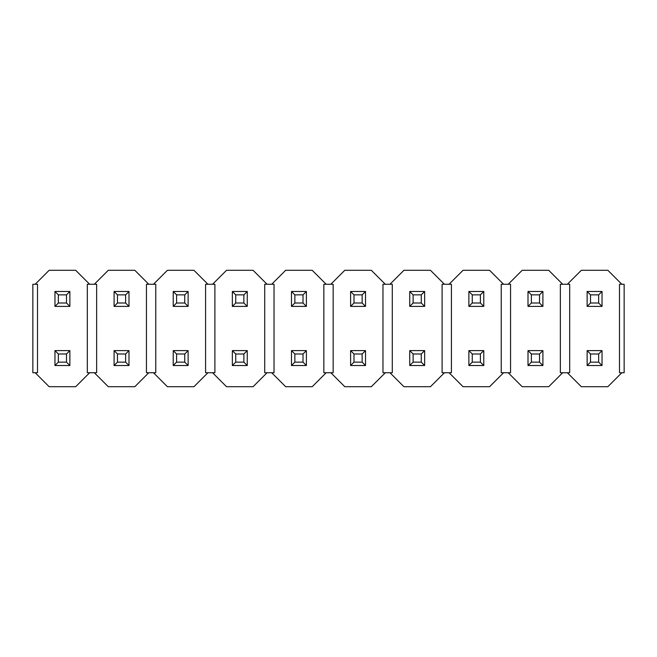 <?xml version="1.0" encoding="UTF-8"?>
<svg xmlns="http://www.w3.org/2000/svg" width="657" height="657" viewBox="0 0 657 657"><rect width="100%" height="100%" fill="white"/><g stroke="black" fill="none" stroke-linecap="round" stroke-linejoin="round"><path stroke-width="0.99" d="M590.512 362.138L587.136 365.514L587.136 350.616L602.034 350.616L598.658 353.992L590.512 353.992L590.512 362.138L598.658 362.138L598.658 353.992M587.136 350.616L590.512 353.992M598.658 362.138L602.034 365.514L602.034 350.616M587.136 365.514L602.034 365.514M531.382 362.138L528.006 365.514L528.006 350.616L542.904 350.616L539.528 353.992L531.382 353.992L531.382 362.138L539.528 362.138L539.528 353.992M528.006 350.616L531.382 353.992M539.528 362.138L542.904 365.514L542.904 350.616M528.006 365.514L542.904 365.514M472.252 362.138L468.876 365.514L468.876 350.616L483.774 350.616L480.398 353.992L472.252 353.992L472.252 362.138L480.398 362.138L480.398 353.992M468.876 350.616L472.252 353.992M480.398 362.138L483.774 365.514L483.774 350.616M468.876 365.514L483.774 365.514M413.122 362.138L409.746 365.514L409.746 350.616L424.644 350.616L421.268 353.992L413.122 353.992L413.122 362.138L421.268 362.138L421.268 353.992M409.746 350.616L413.122 353.992M421.268 362.138L424.644 365.514L424.644 350.616M409.746 365.514L424.644 365.514M353.992 362.138L350.616 365.514L350.616 350.616L365.514 350.616L362.138 353.992L353.992 353.992L353.992 362.138L362.138 362.138L362.138 353.992M350.616 350.616L353.992 353.992M362.138 362.138L365.514 365.514L365.514 350.616M350.616 365.514L365.514 365.514M294.862 362.138L291.486 365.514L291.486 350.616L306.384 350.616L303.008 353.992L294.862 353.992L294.862 362.138L303.008 362.138L303.008 353.992M291.486 350.616L294.862 353.992M303.008 362.138L306.384 365.514L306.384 350.616M291.486 365.514L306.384 365.514M235.732 362.138L232.356 365.514L232.356 350.616L247.254 350.616L243.878 353.992L235.732 353.992L235.732 362.138L243.878 362.138L243.878 353.992M232.356 350.616L235.732 353.992M243.878 362.138L247.254 365.514L247.254 350.616M232.356 365.514L247.254 365.514M176.602 362.138L173.226 365.514L173.226 350.616L188.124 350.616L184.748 353.992L176.602 353.992L176.602 362.138L184.748 362.138L184.748 353.992M173.226 350.616L176.602 353.992M184.748 362.138L188.124 365.514L188.124 350.616M173.226 365.514L188.124 365.514M117.472 362.138L114.096 365.514L114.096 350.616L128.994 350.616L125.618 353.992L117.472 353.992L117.472 362.138L125.618 362.138L125.618 353.992M114.096 350.616L117.472 353.992M125.618 362.138L128.994 365.514L128.994 350.616M114.096 365.514L128.994 365.514M58.342 362.138L54.966 365.514L54.966 350.616L69.864 350.616L66.488 353.992L58.342 353.992L58.342 362.138L66.488 362.138L66.488 353.992M54.966 350.616L58.342 353.992M66.488 362.138L69.864 365.514L69.864 350.616M54.966 365.514L69.864 365.514M590.512 303.008L587.136 306.384L587.136 291.486L602.034 291.486L598.658 294.862L590.512 294.862L590.512 303.008L598.658 303.008L598.658 294.862M587.136 291.486L590.512 294.862M598.658 303.008L602.034 306.384L602.034 291.486M587.136 306.384L602.034 306.384M531.382 303.008L528.006 306.384L528.006 291.486L542.904 291.486L539.528 294.862L531.382 294.862L531.382 303.008L539.528 303.008L539.528 294.862M528.006 291.486L531.382 294.862M539.528 303.008L542.904 306.384L542.904 291.486M528.006 306.384L542.904 306.384M472.252 303.008L468.876 306.384L468.876 291.486L483.774 291.486L480.398 294.862L472.252 294.862L472.252 303.008L480.398 303.008L480.398 294.862M468.876 291.486L472.252 294.862M480.398 303.008L483.774 306.384L483.774 291.486M468.876 306.384L483.774 306.384M413.122 303.008L409.746 306.384L409.746 291.486L424.644 291.486L421.268 294.862L413.122 294.862L413.122 303.008L421.268 303.008L421.268 294.862M409.746 291.486L413.122 294.862M421.268 303.008L424.644 306.384L424.644 291.486M409.746 306.384L424.644 306.384M353.992 303.008L350.616 306.384L350.616 291.486L365.514 291.486L362.138 294.862L353.992 294.862L353.992 303.008L362.138 303.008L362.138 294.862M350.616 291.486L353.992 294.862M362.138 303.008L365.514 306.384L365.514 291.486M350.616 306.384L365.514 306.384M294.862 303.008L291.486 306.384L291.486 291.486L306.384 291.486L303.008 294.862L294.862 294.862L294.862 303.008L303.008 303.008L303.008 294.862M291.486 291.486L294.862 294.862M303.008 303.008L306.384 306.384L306.384 291.486M291.486 306.384L306.384 306.384M235.732 303.008L232.356 306.384L232.356 291.486L247.254 291.486L243.878 294.862L235.732 294.862L235.732 303.008L243.878 303.008L243.878 294.862M232.356 291.486L235.732 294.862M243.878 303.008L247.254 306.384L247.254 291.486M232.356 306.384L247.254 306.384M176.602 303.008L173.226 306.384L173.226 291.486L188.124 291.486L184.748 294.862L176.602 294.862L176.602 303.008L184.748 303.008L184.748 294.862M173.226 291.486L176.602 294.862M184.748 303.008L188.124 306.384L188.124 291.486M173.226 306.384L188.124 306.384M117.472 303.008L114.096 306.384L114.096 291.486L128.994 291.486L125.618 294.862L117.472 294.862L117.472 303.008L125.618 303.008L125.618 294.862M114.096 291.486L117.472 294.862M125.618 303.008L128.994 306.384L128.994 291.486M114.096 306.384L128.994 306.384M58.342 303.008L54.966 306.384L54.966 291.486L69.864 291.486L66.488 294.862L58.342 294.862L58.342 303.008L66.488 303.008L66.488 294.862M54.966 291.486L58.342 294.862M66.488 303.008L69.864 306.384L69.864 291.486M54.966 306.384L69.864 306.384M35.174 372.733L49.144 386.702L75.686 386.702L89.656 372.733L87.324 372.733L87.324 284.267L89.656 284.267L75.686 270.298L49.144 270.298L35.174 284.267L37.506 284.267L37.506 372.733L32.85 372.733L32.85 284.267L35.174 284.267M89.656 372.733L94.304 372.733L108.274 386.702L134.816 386.702L148.786 372.733L153.434 372.733L167.404 386.702L193.946 386.702L207.916 372.733L212.564 372.733L226.534 386.702L253.076 386.702L267.046 372.733L271.694 372.733L285.664 386.702L312.206 386.702L326.176 372.733L330.824 372.733L344.794 386.702L371.336 386.702L385.306 372.733L389.954 372.733L403.924 386.702L430.466 386.702L444.436 372.733L449.084 372.733L463.054 386.702L489.596 386.702L503.566 372.733L508.214 372.733L522.184 386.702L548.726 386.702L562.696 372.733L567.344 372.733L581.314 386.702L607.856 386.702L621.826 372.733L624.15 372.733L624.15 284.267L619.494 284.267L619.494 372.733L621.826 372.733M621.826 284.267L607.856 270.298L581.314 270.298L567.344 284.267L562.696 284.267L548.726 270.298L522.184 270.298L508.214 284.267L503.566 284.267L489.596 270.298L463.054 270.298L449.084 284.267L444.436 284.267L430.466 270.298L403.924 270.298L389.954 284.267L385.306 284.267L371.336 270.298L344.794 270.298L330.824 284.267L326.176 284.267L312.206 270.298L285.664 270.298L271.694 284.267L267.046 284.267L253.076 270.298L226.534 270.298L212.564 284.267L207.916 284.267L193.946 270.298L167.404 270.298L153.434 284.267L148.786 284.267L134.816 270.298L108.274 270.298L94.304 284.267L89.656 284.267M567.344 284.267L569.676 284.267L569.676 372.733L567.344 372.733M562.696 284.267L560.364 284.267L560.364 372.733L562.696 372.733M508.214 284.267L510.546 284.267L510.546 372.733L508.214 372.733M503.566 284.267L501.234 284.267L501.234 372.733L503.566 372.733M449.084 284.267L451.416 284.267L451.416 372.733L449.084 372.733M444.436 284.267L442.104 284.267L442.104 372.733L444.436 372.733M389.954 284.267L392.286 284.267L392.286 372.733L389.954 372.733M385.306 284.267L382.974 284.267L382.974 372.733L385.306 372.733M330.824 284.267L333.156 284.267L333.156 372.733L330.824 372.733M326.176 284.267L323.844 284.267L323.844 372.733L326.176 372.733M271.694 284.267L274.026 284.267L274.026 372.733L271.694 372.733M267.046 284.267L264.714 284.267L264.714 372.733L267.046 372.733M212.564 284.267L214.896 284.267L214.896 372.733L212.564 372.733M207.916 284.267L205.584 284.267L205.584 372.733L207.916 372.733M153.434 284.267L155.766 284.267L155.766 372.733L153.434 372.733M148.786 284.267L146.454 284.267L146.454 372.733L148.786 372.733M94.304 284.267L96.636 284.267L96.636 372.733L94.304 372.733"/></g></svg>
